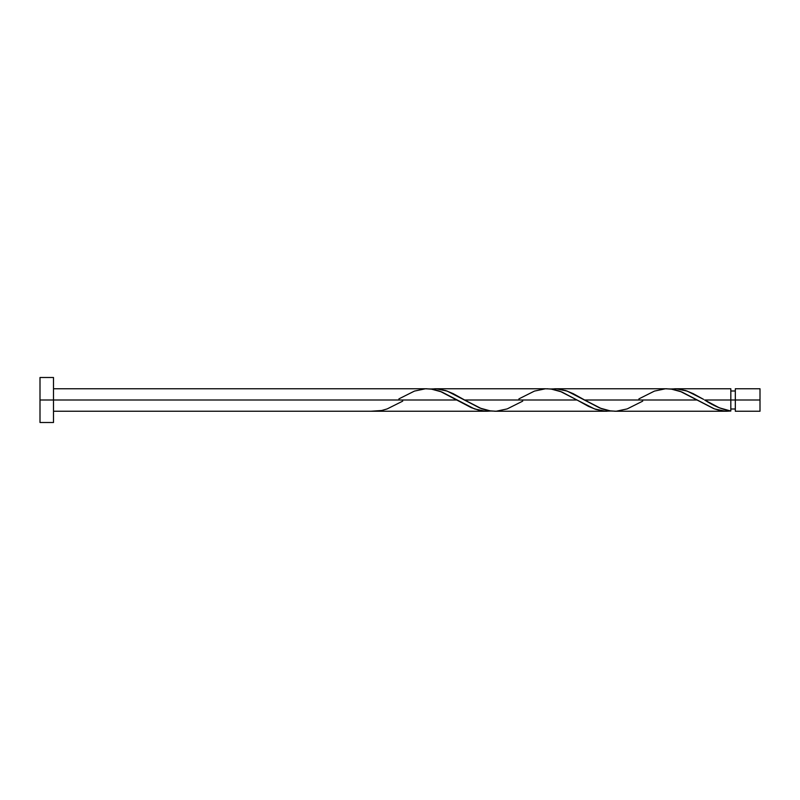<?xml version="1.0" encoding="UTF-8"?>
<svg xmlns="http://www.w3.org/2000/svg" width="800" height="800" viewBox="0 0 800 800"><rect width="100%" height="100%" fill="white"/><g stroke="black" fill="none" stroke-linecap="round" stroke-linejoin="round"><path stroke-width="1.2" d="M760 411.25L760 388.75L760 400L735.32 400L735.32 388.75L735.32 411.25L760 411.25L760 400L704.64 400L719.37 407.84L730.82 411.03C722.1 409.48 713.37 405.81 704.64 400L730.82 400L730.82 388.75L730.82 400L735.32 400L735.32 411.25M40 422.5L40 377.5L40 422.5L53.5 422.5L53.5 400L40 400L457 400L53.5 400L53.5 377.5L53.5 422.5M402.74 401.12L387.18 408.91L381.73 410.49L370.82 411.25L486.99 411.25L479.49 410.39L471.27 407.65L440.12 391.3L432.61 389.23L425.74 388.77M398.9 398.88L414.46 391.09L425.36 388.79L430.82 388.97L441.73 391.94L474.46 408.91L485.36 411.21L490.82 411.03L486.99 411.25M730.82 411.02L730.82 400L730.82 411.02L726.59 411.25L720.24 410.56L713.91 408.71L697 400L584.64 400L601.52 408.7L609.03 410.77L615.9 411.23M614.65 411.25L726.59 411.25M522.74 401.12L507.18 408.91L496.27 411.21L490.82 411.03L479.91 408.06L447.18 391.09L436.27 388.79L430.82 388.97L437.14 388.85L445.79 390.61L453.21 393.66L464.64 400L577 400L594.46 408.91L605.36 411.21L610.82 411.03L604.5 411.15L595.84 409.39L588.42 406.34L577 400L464.64 400L481.52 408.7L489.03 410.77L495.9 411.23M494.65 411.25L606.99 411.25M703.58 399.37L687.18 391.09L676.27 388.79L670.82 388.97L677.14 388.85L685.79 390.61L693.21 393.66L703.58 399.37M674.65 388.75L730.82 388.75M642.74 401.12L627.18 408.91L616.27 411.21L610.82 411.03L599.91 408.06L567.18 391.09L556.27 388.79L550.82 388.97L557.14 388.85L565.79 390.61L573.21 393.66L584.64 400L697 400L680.12 391.3L672.61 389.23L665.74 388.77M554.65 388.75L666.99 388.75M434.65 388.75L545.74 388.77M518.9 398.88L534.46 391.09L545.36 388.79L550.82 388.97L561.73 391.94L577 400L560.12 391.3L552.61 389.23L546.99 388.75M426.99 388.75L53.5 388.75M638.9 398.88L654.46 391.09L665.36 388.79L670.82 388.97L681.73 391.94L714.46 408.91L725.36 411.21L730.82 411.03M730.82 409L735.32 409M370.82 411.25L53.5 411.25M40 377.5L53.5 377.5M730.82 391L735.32 391M735.32 388.75L760 388.75"/></g></svg>
